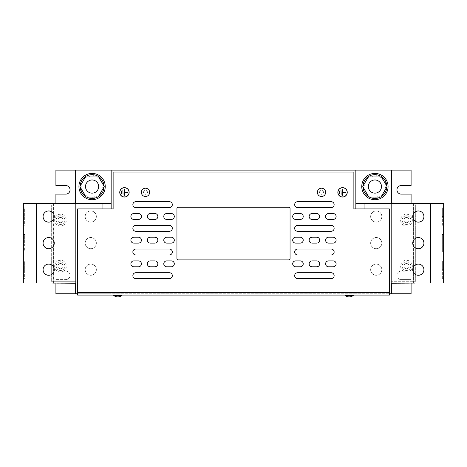 <?xml version="1.0" encoding="UTF-8"?>
<svg xmlns="http://www.w3.org/2000/svg" width="467" height="467" viewBox="0 0 467 467"><rect width="100%" height="100%" fill="white"/><g stroke="black" fill="none" stroke-linecap="round" stroke-linejoin="round"><path stroke-width="0.35" stroke-dasharray="2.33 1.75" d="M54.265 216.548A5.592 5.592 0 0 0 48.673 210.956A5.592 5.592 0 0 0 43.081 216.548A5.592 5.592 0 0 0 48.673 222.14A5.592 5.592 0 0 0 54.265 216.548M96.36 216.548A5.592 5.592 0 0 0 90.767 210.956A5.592 5.592 0 0 0 85.181 216.548A5.592 5.592 0 0 0 90.767 222.14A5.592 5.592 0 0 0 96.36 216.548A5.592 5.592 0 0 0 90.767 210.956A5.592 5.592 0 0 0 85.181 216.548A5.592 5.592 0 0 0 90.767 222.14A5.592 5.592 0 0 0 96.36 216.548M96.36 243.12A5.592 5.592 0 0 0 90.767 237.534A5.592 5.592 0 0 0 85.181 243.12A5.592 5.592 0 0 0 90.767 248.713A5.592 5.592 0 0 0 96.36 243.12A5.592 5.592 0 0 0 90.767 237.534A5.592 5.592 0 0 0 85.181 243.12A5.592 5.592 0 0 0 90.767 248.713A5.592 5.592 0 0 0 96.36 243.12M54.265 243.12A5.592 5.592 0 0 0 48.673 237.534A5.592 5.592 0 0 0 43.081 243.12A5.592 5.592 0 0 0 48.673 248.713A5.592 5.592 0 0 0 54.265 243.12M54.265 269.692A5.592 5.592 0 0 0 48.673 264.106A5.592 5.592 0 0 0 43.081 269.692A5.592 5.592 0 0 0 48.673 275.285A5.592 5.592 0 0 0 54.265 269.692M96.36 269.692A5.592 5.592 0 0 0 90.767 264.106A5.592 5.592 0 0 0 85.181 269.692A5.592 5.592 0 0 0 90.767 275.285A5.592 5.592 0 0 0 96.36 269.692A5.592 5.592 0 0 0 90.767 264.106A5.592 5.592 0 0 0 85.181 269.692A5.592 5.592 0 0 0 90.767 275.285A5.592 5.592 0 0 0 96.36 269.692M370.64 243.12A5.592 5.592 0 0 0 376.233 248.713A5.592 5.592 0 0 0 381.819 243.12A5.592 5.592 0 0 0 376.233 237.534A5.592 5.592 0 0 0 370.64 243.12A5.592 5.592 0 0 0 376.233 248.713A5.592 5.592 0 0 0 381.819 243.12A5.592 5.592 0 0 0 376.233 237.534A5.592 5.592 0 0 0 370.64 243.12M412.735 243.12A5.592 5.592 0 0 0 418.327 248.713A5.592 5.592 0 0 0 423.919 243.12A5.592 5.592 0 0 0 418.327 237.534A5.592 5.592 0 0 0 412.735 243.12M412.735 216.548A5.592 5.592 0 0 0 418.327 222.14A5.592 5.592 0 0 0 423.919 216.548A5.592 5.592 0 0 0 418.327 210.956A5.592 5.592 0 0 0 412.735 216.548M370.64 216.548A5.592 5.592 0 0 0 376.233 222.14A5.592 5.592 0 0 0 381.819 216.548A5.592 5.592 0 0 0 376.233 210.956A5.592 5.592 0 0 0 370.64 216.548A5.592 5.592 0 0 0 376.233 222.14A5.592 5.592 0 0 0 381.819 216.548A5.592 5.592 0 0 0 376.233 210.956A5.592 5.592 0 0 0 370.64 216.548M412.735 269.692A5.592 5.592 0 0 0 418.327 275.285A5.592 5.592 0 0 0 423.919 269.692A5.592 5.592 0 0 0 418.327 264.106A5.592 5.592 0 0 0 412.735 269.692M370.64 269.692A5.592 5.592 0 0 0 376.233 275.285A5.592 5.592 0 0 0 381.819 269.692A5.592 5.592 0 0 0 376.233 264.106A5.592 5.592 0 0 0 370.64 269.692A5.592 5.592 0 0 0 376.233 275.285A5.592 5.592 0 0 0 381.819 269.692A5.592 5.592 0 0 0 376.233 264.106A5.592 5.592 0 0 0 370.64 269.692M97.498 182.819A6.579 6.579 0 0 0 88.345 181.143A6.579 6.579 0 0 0 86.669 190.297A6.579 6.579 0 0 0 95.823 191.966A6.579 6.579 0 0 0 97.498 182.819M84.048 177.769L83.418 178.394A11.903 11.903 0 0 0 80.68 189.976L88.496 197.909A11.903 11.903 0 0 0 89.349 198.142L100.615 195.212L103.843 183.496L95.315 174.839L84.048 177.769A11.903 11.903 0 0 0 83.418 178.394L80.324 189.614L88.853 198.271L89.349 198.142A11.903 11.903 0 0 0 103.989 186.555A11.903 11.903 0 0 0 92.087 174.652A11.903 11.903 0 0 0 80.178 186.555A11.903 11.903 0 0 0 100.749 194.721A11.903 11.903 0 0 0 85.257 176.806A11.903 11.903 0 0 0 82.332 193.385A11.903 11.903 0 0 0 98.911 196.309A11.903 11.903 0 0 0 101.835 179.725A11.903 11.903 0 0 0 85.257 176.806M86.518 176.03A11.903 11.903 0 0 0 85.753 176.473L86.01 176.03L97.65 176.03A11.903 11.903 0 0 1 98.414 176.473L104.234 186.555L103.983 186.998A11.903 11.903 0 0 0 103.983 186.111M92.087 199.713A13.158 13.158 0 0 0 105.238 186.555A13.158 13.158 0 0 0 92.087 173.403A13.158 13.158 0 0 0 78.929 186.555A13.158 13.158 0 0 0 92.087 199.713A13.158 13.158 0 0 0 105.238 186.555A13.158 13.158 0 0 0 92.087 173.403A13.158 13.158 0 0 0 78.929 186.555A13.158 13.158 0 0 0 92.087 199.713M380.331 182.819A6.579 6.579 0 0 0 371.177 181.143A6.579 6.579 0 0 0 369.502 190.297A6.579 6.579 0 0 0 378.655 191.966A6.579 6.579 0 0 0 380.331 182.819M382.952 195.34L383.448 195.212L386.676 183.496L378.147 174.839L377.651 174.967A11.903 11.903 0 0 0 366.881 177.769L366.251 178.394A11.903 11.903 0 0 0 363.513 189.976L371.329 197.909A11.903 11.903 0 0 0 372.181 198.142L382.952 195.34A11.903 11.903 0 0 0 377.651 174.967L366.881 177.769A11.903 11.903 0 0 0 366.251 178.394L363.157 189.614L371.685 198.271L372.181 198.142A11.903 11.903 0 0 0 386.822 186.555A11.903 11.903 0 0 0 374.913 174.652A11.903 11.903 0 0 0 363.011 186.555A11.903 11.903 0 0 0 381.743 196.309A11.903 11.903 0 0 0 384.668 179.725A11.903 11.903 0 0 0 368.089 176.806A11.903 11.903 0 0 0 365.165 193.385A11.903 11.903 0 0 0 381.743 196.309M369.35 176.03A11.903 11.903 0 0 0 368.586 176.473L368.842 176.03L380.482 176.03A11.903 11.903 0 0 1 381.247 176.473L387.067 186.555L386.816 186.998A11.903 11.903 0 0 0 386.816 186.111M374.913 199.713A13.158 13.158 0 0 0 388.071 186.555A13.158 13.158 0 0 0 374.913 173.403A13.158 13.158 0 0 0 361.762 186.555A13.158 13.158 0 0 0 374.913 199.713A13.158 13.158 0 0 0 388.071 186.555A13.158 13.158 0 0 0 374.913 173.403A13.158 13.158 0 0 0 361.762 186.555A13.158 13.158 0 0 0 374.913 199.713M404.288 218.661A2.633 2.633 0 0 0 405.047 222.304A2.633 2.633 0 0 0 408.689 221.539A2.633 2.633 0 0 1 405.047 222.304A2.633 2.633 0 0 1 404.288 218.661A2.633 2.633 0 0 1 407.924 217.896A2.633 2.633 0 0 1 408.689 221.539A2.633 2.633 0 0 0 407.924 217.896A2.633 2.633 0 0 0 404.288 218.661M404.288 264.701A2.633 2.633 0 0 0 405.047 268.344A2.633 2.633 0 0 0 408.689 267.585A2.633 2.633 0 0 1 405.047 268.344A2.633 2.633 0 0 1 404.288 264.701A2.633 2.633 0 0 1 407.924 263.943A2.633 2.633 0 0 1 408.689 267.585A2.633 2.633 0 0 0 407.924 263.943A2.633 2.633 0 0 0 404.288 264.701M410.125 268.519A4.343 4.343 0 0 1 404.113 269.78A4.343 4.343 0 0 1 402.852 263.767A4.343 4.343 0 0 1 408.864 262.507A4.343 4.343 0 0 1 410.125 268.519A4.343 4.343 0 0 1 404.113 269.78A4.343 4.343 0 0 1 402.852 263.767A4.343 4.343 0 0 1 408.864 262.507A4.343 4.343 0 0 1 410.125 268.519M410.125 222.473A4.343 4.343 0 0 1 404.113 223.734A4.343 4.343 0 0 1 402.852 217.727A4.343 4.343 0 0 1 408.864 216.466A4.343 4.343 0 0 1 410.125 222.473A4.343 4.343 0 0 1 404.113 223.734A4.343 4.343 0 0 1 402.852 217.727A4.343 4.343 0 0 1 408.864 216.466A4.343 4.343 0 0 1 410.125 222.473M411.386 223.302A5.855 5.855 0 0 1 403.284 225.001A5.855 5.855 0 0 1 401.585 216.898A5.855 5.855 0 0 1 409.687 215.199A5.855 5.855 0 0 1 411.386 223.302A5.855 5.855 0 0 1 403.284 225.001A5.855 5.855 0 0 1 401.585 216.898A5.855 5.855 0 0 1 409.687 215.199A5.855 5.855 0 0 1 411.386 223.302M411.386 269.342A5.855 5.855 0 0 1 403.284 271.047A5.855 5.855 0 0 1 401.585 262.944A5.855 5.855 0 0 1 409.687 261.24A5.855 5.855 0 0 1 411.386 269.342A5.855 5.855 0 0 1 403.284 271.047A5.855 5.855 0 0 1 401.585 262.944A5.855 5.855 0 0 1 409.687 261.24A5.855 5.855 0 0 1 411.386 269.342M58.311 221.539A2.633 2.633 0 0 0 61.953 222.304A2.633 2.633 0 0 0 62.712 218.661A2.633 2.633 0 0 1 61.953 222.304A2.633 2.633 0 0 1 58.311 221.539A2.633 2.633 0 0 1 59.075 217.896A2.633 2.633 0 0 1 62.712 218.661A2.633 2.633 0 0 0 59.075 217.896A2.633 2.633 0 0 0 58.311 221.539M58.311 267.585A2.633 2.633 0 0 0 61.953 268.344A2.633 2.633 0 0 0 62.712 264.701A2.633 2.633 0 0 1 61.953 268.344A2.633 2.633 0 0 1 58.311 267.585A2.633 2.633 0 0 1 59.075 263.943A2.633 2.633 0 0 1 62.712 264.701A2.633 2.633 0 0 0 59.075 263.943A2.633 2.633 0 0 0 58.311 267.585M64.148 263.767A4.343 4.343 0 0 1 62.887 269.78A4.343 4.343 0 0 1 56.875 268.519A4.343 4.343 0 0 1 58.136 262.507A4.343 4.343 0 0 1 64.148 263.767A4.343 4.343 0 0 1 62.887 269.78A4.343 4.343 0 0 1 56.875 268.519A4.343 4.343 0 0 1 58.136 262.507A4.343 4.343 0 0 1 64.148 263.767M64.148 217.727A4.343 4.343 0 0 1 62.887 223.734A4.343 4.343 0 0 1 56.875 222.473A4.343 4.343 0 0 1 58.136 216.466A4.343 4.343 0 0 1 64.148 217.727A4.343 4.343 0 0 1 62.887 223.734A4.343 4.343 0 0 1 56.875 222.473A4.343 4.343 0 0 1 58.136 216.466A4.343 4.343 0 0 1 64.148 217.727M65.415 216.898A5.855 5.855 0 0 1 63.716 225.001A5.855 5.855 0 0 1 55.614 223.302A5.855 5.855 0 0 1 57.313 215.199A5.855 5.855 0 0 1 65.415 216.898A5.855 5.855 0 0 1 63.716 225.001A5.855 5.855 0 0 1 55.614 223.302A5.855 5.855 0 0 1 57.313 215.199A5.855 5.855 0 0 1 65.415 216.898M65.415 262.944A5.855 5.855 0 0 1 63.716 271.047A5.855 5.855 0 0 1 55.614 269.342A5.855 5.855 0 0 1 57.313 261.24A5.855 5.855 0 0 1 65.415 262.944A5.855 5.855 0 0 1 63.716 271.047A5.855 5.855 0 0 1 55.614 269.342A5.855 5.855 0 0 1 57.313 261.24A5.855 5.855 0 0 1 65.415 262.944M353.274 295.086L344.99 295.086L353.274 295.086M344.99 295.477L353.274 295.477M122.01 295.086L113.726 295.086L122.01 295.086M113.726 295.477L122.01 295.477M143.521 192.346A1.973 1.973 0 0 1 145.494 190.373A1.973 1.973 0 0 1 147.467 192.346A1.973 1.973 0 0 1 145.494 194.319A1.973 1.973 0 0 1 143.521 192.346A1.973 1.973 0 0 1 145.494 190.373A1.973 1.973 0 0 1 147.467 192.346A1.973 1.973 0 0 1 145.494 194.319A1.973 1.973 0 0 1 143.521 192.346M149.638 192.346A4.145 4.145 0 0 0 145.494 188.201A4.145 4.145 0 0 0 141.349 192.346A4.145 4.145 0 0 0 145.494 196.49A4.145 4.145 0 0 0 149.638 192.346M319.533 192.346A1.973 1.973 0 0 1 321.506 190.373A1.973 1.973 0 0 1 323.479 192.346A1.973 1.973 0 0 1 321.506 194.319A1.973 1.973 0 0 1 319.533 192.346A1.973 1.973 0 0 1 321.506 190.373A1.973 1.973 0 0 1 323.479 192.346A1.973 1.973 0 0 1 321.506 194.319A1.973 1.973 0 0 1 319.533 192.346M325.651 192.346A4.145 4.145 0 0 0 321.506 188.201A4.145 4.145 0 0 0 317.362 192.346A4.145 4.145 0 0 0 321.506 196.49A4.145 4.145 0 0 0 325.651 192.346M342.556 187.641A4.705 4.705 0 0 0 337.851 192.346A4.705 4.705 0 0 0 342.556 197.045A4.705 4.705 0 0 0 347.255 192.346A4.705 4.705 0 0 0 342.556 187.641M342.556 196.946A4.606 4.606 0 0 0 347.162 192.346A4.606 4.606 0 0 0 342.556 187.74A4.606 4.606 0 0 0 337.95 192.346A4.606 4.606 0 0 0 342.556 196.946M124.444 187.641A4.705 4.705 0 0 0 119.745 192.346A4.705 4.705 0 0 0 124.444 197.045A4.705 4.705 0 0 0 129.149 192.346A4.705 4.705 0 0 0 124.444 187.641M124.444 196.946A4.606 4.606 0 0 0 129.05 192.346A4.606 4.606 0 0 0 124.444 187.74A4.606 4.606 0 0 0 119.838 192.346A4.606 4.606 0 0 0 124.444 196.946M290.065 258.578L290.065 208.591A1.313 1.313 0 0 0 288.752 207.272L178.248 207.272A1.313 1.313 0 0 0 176.935 208.591L176.935 258.578A1.313 1.313 0 0 0 178.248 259.897L288.752 259.897A1.313 1.313 0 0 0 290.065 258.578M391.358 283.247L391.358 202.999L391.358 283.247L415.04 283.247L415.169 203.262L391.358 203.262L391.358 282.984L355.842 282.984L355.842 293.766L355.842 293.025L111.158 293.025L111.158 293.766L77.615 293.766L77.615 295.086L77.615 292.453L389.385 292.453L389.385 208.918L353.869 208.918L353.869 172.084L113.131 172.084L113.131 208.918L77.615 208.918L77.615 292.453M364.062 208.918L364.062 282.984L355.842 282.984L355.842 170.111M355.842 208.918L355.842 293.025M389.385 292.453L389.385 295.086L389.385 293.766L77.615 293.766L111.158 293.766L111.158 282.984L77.615 282.984M391.358 170.111L391.358 293.766M413.593 283.247L413.593 281.274L415.694 281.274L415.694 204.972L391.358 204.972L415.694 204.972L415.694 281.274L391.358 281.274L413.593 281.274L413.593 202.999L420.3 203.262M75.642 282.984L75.642 203.262L111.158 203.262L111.158 282.984L46.7 282.984M75.642 170.111L75.642 293.766M75.642 202.999L75.642 283.247L75.642 281.274L51.306 281.274L75.642 281.274L75.642 202.999L23.35 203.262L23.35 282.984L51.96 282.984L51.96 203.262L46.7 203.262L75.642 203.262M53.407 202.999L53.407 204.972L51.306 204.972L75.642 204.972L53.407 204.972L53.407 283.247L51.96 283.247L51.96 202.999L53.279 202.999L46.7 203.262M51.306 204.972L51.306 281.274L51.306 204.972M111.158 170.111L111.158 203.262M111.158 208.918L111.158 293.025M55.906 283.247L55.906 279.628L65.771 279.628L55.906 279.628L55.906 293.766L411.094 293.766L411.094 283.247M55.906 202.999L55.906 271.076L55.906 194.12L65.771 194.12A4.273 4.273 0 0 0 70.05 189.847A4.273 4.273 0 0 0 65.771 185.568L55.906 185.568L55.906 170.111L411.094 170.111L411.094 185.568L401.229 185.568A4.273 4.273 0 0 0 396.95 189.847A4.273 4.273 0 0 0 401.229 194.12L411.094 194.12L411.094 271.076L401.229 271.076A4.273 4.273 0 0 0 396.95 275.349A4.273 4.273 0 0 0 401.229 279.628L411.094 279.628L401.229 279.628A4.273 4.273 0 0 1 396.95 275.349A4.273 4.273 0 0 1 401.229 271.076L411.094 271.076L411.094 202.999M65.771 271.076L55.906 271.076L65.771 271.076A4.273 4.273 0 0 1 70.05 275.349A4.273 4.273 0 0 1 65.771 279.628A4.273 4.273 0 0 0 70.05 275.349A4.273 4.273 0 0 0 65.771 271.076M391.358 203.262L355.842 203.262M389.385 295.086L77.615 295.086M171.342 243.12A2.96 2.96 0 0 0 174.302 240.161A2.96 2.96 0 0 0 171.342 237.201L166.737 237.201A2.96 2.96 0 0 0 163.777 240.161A2.96 2.96 0 0 0 166.737 243.12L171.342 243.12M300.263 243.12A2.96 2.96 0 0 0 303.223 240.161A2.96 2.96 0 0 0 300.263 237.201L295.658 237.201A2.96 2.96 0 0 0 292.698 240.161A2.96 2.96 0 0 0 295.658 243.12L300.263 243.12M316.708 243.12A2.96 2.96 0 0 0 319.667 240.161A2.96 2.96 0 0 0 316.708 237.201L312.102 237.201A2.96 2.96 0 0 0 309.142 240.161A2.96 2.96 0 0 0 312.102 243.12L316.708 243.12M333.152 243.12A2.96 2.96 0 0 0 336.112 240.161A2.96 2.96 0 0 0 333.152 237.201L328.546 237.201A2.96 2.96 0 0 0 325.587 240.161A2.96 2.96 0 0 0 328.546 243.12L333.152 243.12M138.454 219.443A2.96 2.96 0 0 0 141.413 216.484A2.96 2.96 0 0 0 138.454 213.524L133.848 213.524A2.96 2.96 0 0 0 130.888 216.484A2.96 2.96 0 0 0 133.848 219.443L138.454 219.443M154.898 219.443A2.96 2.96 0 0 0 157.858 216.484A2.96 2.96 0 0 0 154.898 213.524L150.292 213.524A2.96 2.96 0 0 0 147.333 216.484A2.96 2.96 0 0 0 150.292 219.443L154.898 219.443M171.342 219.443A2.96 2.96 0 0 0 174.302 216.484A2.96 2.96 0 0 0 171.342 213.524L166.737 213.524A2.96 2.96 0 0 0 163.777 216.484A2.96 2.96 0 0 0 166.737 219.443L171.342 219.443M300.263 219.443A2.96 2.96 0 0 0 303.223 216.484A2.96 2.96 0 0 0 300.263 213.524L295.658 213.524A2.96 2.96 0 0 0 292.698 216.484A2.96 2.96 0 0 0 295.658 219.443L300.263 219.443M169.369 254.959A2.96 2.96 0 0 0 172.329 251.999A2.96 2.96 0 0 0 169.369 249.039L135.827 249.039A2.96 2.96 0 0 0 132.862 251.999A2.96 2.96 0 0 0 135.827 254.959L169.369 254.959M331.173 207.605A2.96 2.96 0 0 0 334.138 204.645A2.96 2.96 0 0 0 331.173 201.686L297.631 201.686A2.96 2.96 0 0 0 294.671 204.645A2.96 2.96 0 0 0 297.631 207.605L331.173 207.605M331.173 231.282A2.96 2.96 0 0 0 334.138 228.322A2.96 2.96 0 0 0 331.173 225.363L297.631 225.363A2.96 2.96 0 0 0 294.671 228.322A2.96 2.96 0 0 0 297.631 231.282L331.173 231.282M331.173 254.959A2.96 2.96 0 0 0 334.138 251.999A2.96 2.96 0 0 0 331.173 249.039L297.631 249.039A2.96 2.96 0 0 0 294.671 251.999A2.96 2.96 0 0 0 297.631 254.959L331.173 254.959M169.369 231.282A2.96 2.96 0 0 0 172.329 228.322A2.96 2.96 0 0 0 169.369 225.363L135.827 225.363A2.96 2.96 0 0 0 132.862 228.322A2.96 2.96 0 0 0 135.827 231.282L169.369 231.282M169.369 207.605A2.96 2.96 0 0 0 172.329 204.645A2.96 2.96 0 0 0 169.369 201.686L135.827 201.686A2.96 2.96 0 0 0 132.862 204.645A2.96 2.96 0 0 0 135.827 207.605L169.369 207.605M333.152 219.443A2.96 2.96 0 0 0 336.112 216.484A2.96 2.96 0 0 0 333.152 213.524L328.546 213.524A2.96 2.96 0 0 0 325.587 216.484A2.96 2.96 0 0 0 328.546 219.443L333.152 219.443M316.708 219.443A2.96 2.96 0 0 0 319.667 216.484A2.96 2.96 0 0 0 316.708 213.524L312.102 213.524A2.96 2.96 0 0 0 309.142 216.484A2.96 2.96 0 0 0 312.102 219.443L316.708 219.443M138.454 266.803A2.96 2.96 0 0 0 141.413 263.843A2.96 2.96 0 0 0 138.454 260.884L133.848 260.884A2.96 2.96 0 0 0 130.888 263.843A2.96 2.96 0 0 0 133.848 266.803L138.454 266.803M154.898 266.803A2.96 2.96 0 0 0 157.858 263.843A2.96 2.96 0 0 0 154.898 260.884L150.292 260.884A2.96 2.96 0 0 0 147.333 263.843A2.96 2.96 0 0 0 150.292 266.803L154.898 266.803M171.342 266.803A2.96 2.96 0 0 0 174.302 263.843A2.96 2.96 0 0 0 171.342 260.884L166.737 260.884A2.96 2.96 0 0 0 163.777 263.843A2.96 2.96 0 0 0 166.737 266.803L171.342 266.803M300.263 266.803A2.96 2.96 0 0 0 303.223 263.843A2.96 2.96 0 0 0 300.263 260.884L295.658 260.884A2.96 2.96 0 0 0 292.698 263.843A2.96 2.96 0 0 0 295.658 266.803L300.263 266.803M316.708 266.803A2.96 2.96 0 0 0 319.667 263.843A2.96 2.96 0 0 0 316.708 260.884L312.102 260.884A2.96 2.96 0 0 0 309.142 263.843A2.96 2.96 0 0 0 312.102 266.803L316.708 266.803M333.152 266.803A2.96 2.96 0 0 0 336.112 263.843A2.96 2.96 0 0 0 333.152 260.884L328.546 260.884A2.96 2.96 0 0 0 325.587 263.843A2.96 2.96 0 0 0 328.546 266.803L333.152 266.803M138.454 243.12A2.96 2.96 0 0 0 141.413 240.161A2.96 2.96 0 0 0 138.454 237.201L133.848 237.201A2.96 2.96 0 0 0 130.888 240.161A2.96 2.96 0 0 0 133.848 243.12L138.454 243.12M154.898 243.12A2.96 2.96 0 0 0 157.858 240.161A2.96 2.96 0 0 0 154.898 237.201L150.292 237.201A2.96 2.96 0 0 0 147.333 240.161A2.96 2.96 0 0 0 150.292 243.12L154.898 243.12M169.369 278.641A2.96 2.96 0 0 0 172.329 275.682A2.96 2.96 0 0 0 169.369 272.722L135.827 272.722A2.96 2.96 0 0 0 132.862 275.682A2.96 2.96 0 0 0 135.827 278.641L169.369 278.641M331.173 278.641A2.96 2.96 0 0 0 334.138 275.682A2.96 2.96 0 0 0 331.173 272.722L297.631 272.722A2.96 2.96 0 0 0 294.671 275.682A2.96 2.96 0 0 0 297.631 278.641L331.173 278.641M127.736 192.445L124.543 192.246L124.345 189.386L124.345 195.305L124.543 192.445L127.736 192.445M122.868 190.373L123.066 194.319L122.868 190.373M121.484 193.659L121.286 191.026L121.484 193.659M345.843 192.445L342.655 192.246L342.457 189.386L342.457 195.305L342.655 192.445L345.843 192.445M340.974 190.373L341.173 194.319L340.974 190.373M339.597 193.659L339.398 191.026L339.597 193.659M23.35 216.548L23.35 225.234L23.35 207.868L23.35 216.548L24.663 216.548L24.663 225.234L23.35 225.234L24.663 225.234L24.663 207.868L23.35 207.868L24.663 207.868L24.663 216.548M53.279 229.834L53.279 282.984L53.279 229.834M102.938 282.984L102.938 208.918M75.642 283.247L53.407 283.247M23.35 243.12L23.35 251.806L23.35 234.44L23.35 243.12L24.663 243.12L24.663 251.806L23.35 251.806L24.663 251.806L24.663 234.44L23.35 234.44L24.663 234.44L24.663 243.12M23.35 269.692L23.35 278.379L23.35 261.012L23.35 269.692L24.663 269.692L24.663 278.379L23.35 278.379L24.663 278.379L24.663 261.012L23.35 261.012L24.663 261.012L24.663 269.692M413.721 203.262L413.721 282.984L420.3 282.984M415.169 283.247L413.721 283.247L415.04 283.247L415.04 202.999L443.65 203.262L443.65 282.984L415.169 282.984M443.65 243.12L443.65 251.806L443.65 243.12L442.337 243.12L442.337 234.44L443.65 234.44L442.337 234.44L442.337 251.806L443.65 251.806L442.337 251.806L442.337 243.12M413.721 283.247L413.721 202.999L415.04 202.999L413.721 202.999M391.358 202.999L413.593 202.999M443.65 216.548L443.65 225.234L443.65 216.548L442.337 216.548L442.337 207.868L443.65 207.868L442.337 207.868L442.337 225.234L443.65 225.234L442.337 225.234L442.337 216.548M413.721 282.984L391.358 282.984M364.062 282.984L389.385 282.984M443.65 269.692L443.65 278.379L443.65 269.692L442.337 269.692L442.337 261.012L443.65 261.012L442.337 261.012L442.337 278.379L443.65 278.379L442.337 278.379L442.337 269.692M363.157 189.614L363.513 189.976A11.903 11.903 0 0 0 371.329 197.909L371.685 198.271L383.448 195.212L386.676 183.496L378.147 174.839L366.385 177.898L363.157 189.614M380.482 176.03L381.247 176.473M362.766 186.555L363.017 186.111A11.903 11.903 0 0 0 363.017 186.998L362.766 186.555M368.842 197.08L368.586 196.636A11.903 11.903 0 0 0 369.35 197.08L368.842 197.08M386.816 186.998L380.99 197.08L369.35 197.08M363.017 186.111L368.586 176.473M368.586 196.636L363.017 186.998M380.482 197.08A11.903 11.903 0 0 0 381.247 196.636M80.324 189.614L80.68 189.976A11.903 11.903 0 0 0 88.496 197.909L88.853 198.271L100.615 195.212L103.843 183.496L95.315 174.839L83.552 177.898L80.324 189.614M97.65 176.03L98.414 176.473M79.933 186.555L80.184 186.111A11.903 11.903 0 0 0 80.184 186.998L79.933 186.555M86.01 197.08L85.753 196.636A11.903 11.903 0 0 0 86.518 197.08L86.01 197.08M103.983 186.998L98.158 197.08L86.518 197.08M80.184 186.111L85.753 176.473M85.753 196.636L80.184 186.998M97.65 197.08A11.903 11.903 0 0 0 98.414 196.636M53.407 203.262L53.407 282.984M413.593 282.984L413.593 203.262"/><path stroke-width="0.7" d="M54.265 216.548A5.592 5.592 0 0 0 48.673 210.956A5.592 5.592 0 0 0 43.081 216.548A5.592 5.592 0 0 0 48.673 222.14A5.592 5.592 0 0 0 54.265 216.548M54.265 243.12A5.592 5.592 0 0 0 48.673 237.534A5.592 5.592 0 0 0 43.081 243.12A5.592 5.592 0 0 0 48.673 248.713A5.592 5.592 0 0 0 54.265 243.12M54.265 269.692A5.592 5.592 0 0 0 48.673 264.106A5.592 5.592 0 0 0 43.081 269.692A5.592 5.592 0 0 0 48.673 275.285A5.592 5.592 0 0 0 54.265 269.692M412.735 243.12A5.592 5.592 0 0 0 418.327 248.713A5.592 5.592 0 0 0 423.919 243.12A5.592 5.592 0 0 0 418.327 237.534A5.592 5.592 0 0 0 412.735 243.12M412.735 216.548A5.592 5.592 0 0 0 418.327 222.14A5.592 5.592 0 0 0 423.919 216.548A5.592 5.592 0 0 0 418.327 210.956A5.592 5.592 0 0 0 412.735 216.548M412.735 269.692A5.592 5.592 0 0 0 418.327 275.285A5.592 5.592 0 0 0 423.919 269.692A5.592 5.592 0 0 0 418.327 264.106A5.592 5.592 0 0 0 412.735 269.692M86.669 190.297A6.579 6.579 0 0 1 88.345 181.143A6.579 6.579 0 0 1 97.498 182.819A6.579 6.579 0 0 1 95.823 191.966A6.579 6.579 0 0 1 86.669 190.297M85.753 176.473A11.903 11.903 0 0 0 80.184 186.111M97.65 176.03A11.903 11.903 0 0 0 86.518 176.03M103.983 186.111A11.903 11.903 0 0 0 98.414 176.473M98.414 196.636A11.903 11.903 0 0 0 103.983 186.998M92.087 199.713A13.158 13.158 0 0 0 105.238 186.555A13.158 13.158 0 0 0 92.087 173.403A13.158 13.158 0 0 0 78.929 186.555A13.158 13.158 0 0 0 92.087 199.713M369.502 190.297A6.579 6.579 0 0 1 371.177 181.143A6.579 6.579 0 0 1 380.331 182.819A6.579 6.579 0 0 1 378.655 191.966A6.579 6.579 0 0 1 369.502 190.297M381.247 196.636A11.903 11.903 0 0 0 382.952 195.34M368.586 176.473A11.903 11.903 0 0 0 363.017 186.111M380.482 176.03A11.903 11.903 0 0 0 369.35 176.03M386.816 186.111A11.903 11.903 0 0 0 381.247 176.473M381.743 196.309A11.903 11.903 0 0 0 386.816 186.998M374.913 199.713A13.158 13.158 0 0 0 388.071 186.555A13.158 13.158 0 0 0 374.913 173.403A13.158 13.158 0 0 0 361.762 186.555A13.158 13.158 0 0 0 374.913 199.713M344.99 295.086L344.99 295.477A6.795 6.795 0 0 0 353.274 295.477L344.99 295.477M353.274 295.086L353.274 295.477M113.726 295.086L113.726 295.477A6.795 6.795 0 0 0 122.01 295.477L113.726 295.477M122.01 295.086L122.01 295.477M145.494 188.201A4.145 4.145 0 0 0 141.349 192.346A4.145 4.145 0 0 0 145.494 196.49A4.145 4.145 0 0 0 149.638 192.346A4.145 4.145 0 0 0 145.494 188.201M321.506 188.201A4.145 4.145 0 0 0 317.362 192.346A4.145 4.145 0 0 0 321.506 196.49A4.145 4.145 0 0 0 325.651 192.346A4.145 4.145 0 0 0 321.506 188.201M342.556 187.641A4.705 4.705 0 0 0 337.851 192.346A4.705 4.705 0 0 0 342.556 197.045A4.705 4.705 0 0 0 347.255 192.346A4.705 4.705 0 0 0 342.556 187.641M342.556 196.946A4.606 4.606 0 0 0 347.162 192.346A4.606 4.606 0 0 0 342.556 187.74A4.606 4.606 0 0 0 337.95 192.346A4.606 4.606 0 0 0 342.556 196.946M124.444 187.641A4.705 4.705 0 0 0 119.745 192.346A4.705 4.705 0 0 0 124.444 197.045A4.705 4.705 0 0 0 129.149 192.346A4.705 4.705 0 0 0 124.444 187.641M124.444 196.946A4.606 4.606 0 0 0 129.05 192.346A4.606 4.606 0 0 0 124.444 187.74A4.606 4.606 0 0 0 119.838 192.346A4.606 4.606 0 0 0 124.444 196.946M290.065 258.578L290.065 208.591A1.313 1.313 0 0 0 288.752 207.272L178.248 207.272A1.313 1.313 0 0 0 176.935 208.591L176.935 258.578A1.313 1.313 0 0 0 178.248 259.897L288.752 259.897A1.313 1.313 0 0 0 290.065 258.578M411.094 202.999L411.094 194.12L401.229 194.12A4.273 4.273 0 0 1 396.95 189.847A4.273 4.273 0 0 1 401.229 185.568L411.094 185.568L411.094 170.111L355.842 170.111L355.842 208.918M391.358 282.984L391.358 293.766L389.385 293.766M391.358 170.111L391.358 203.262M355.842 170.111L75.642 170.111L75.642 203.262M75.642 282.984L75.642 293.766L55.906 293.766L55.906 283.247M111.158 170.111L111.158 208.918M77.615 293.766L75.642 293.766M411.094 283.247L411.094 293.766L391.358 293.766M75.642 170.111L55.906 170.111L55.906 185.568L65.771 185.568A4.273 4.273 0 0 1 70.05 189.847A4.273 4.273 0 0 1 65.771 194.12L55.906 194.12L55.906 202.999M389.385 292.453L389.385 295.086L77.615 295.086L77.615 292.453L389.385 292.453L389.385 208.918L353.869 208.918L353.869 172.084L113.131 172.084L113.131 208.918L77.615 208.918L77.615 292.453M166.737 237.201L171.342 237.201A2.96 2.96 0 0 1 174.302 240.161A2.96 2.96 0 0 1 171.342 243.12L166.737 243.12A2.96 2.96 0 0 1 163.777 240.161A2.96 2.96 0 0 1 166.737 237.201M295.658 237.201L300.263 237.201A2.96 2.96 0 0 1 303.223 240.161A2.96 2.96 0 0 1 300.263 243.12L295.658 243.12A2.96 2.96 0 0 1 292.698 240.161A2.96 2.96 0 0 1 295.658 237.201M312.102 237.201L316.708 237.201A2.96 2.96 0 0 1 319.667 240.161A2.96 2.96 0 0 1 316.708 243.12L312.102 243.12A2.96 2.96 0 0 1 309.142 240.161A2.96 2.96 0 0 1 312.102 237.201M328.546 237.201L333.152 237.201A2.96 2.96 0 0 1 336.112 240.161A2.96 2.96 0 0 1 333.152 243.12L328.546 243.12A2.96 2.96 0 0 1 325.587 240.161A2.96 2.96 0 0 1 328.546 237.201M133.848 213.524L138.454 213.524A2.96 2.96 0 0 1 141.413 216.484A2.96 2.96 0 0 1 138.454 219.443L133.848 219.443A2.96 2.96 0 0 1 130.888 216.484A2.96 2.96 0 0 1 133.848 213.524M150.292 213.524L154.898 213.524A2.96 2.96 0 0 1 157.858 216.484A2.96 2.96 0 0 1 154.898 219.443L150.292 219.443A2.96 2.96 0 0 1 147.333 216.484A2.96 2.96 0 0 1 150.292 213.524M166.737 213.524L171.342 213.524A2.96 2.96 0 0 1 174.302 216.484A2.96 2.96 0 0 1 171.342 219.443L166.737 219.443A2.96 2.96 0 0 1 163.777 216.484A2.96 2.96 0 0 1 166.737 213.524M295.658 213.524L300.263 213.524A2.96 2.96 0 0 1 303.223 216.484A2.96 2.96 0 0 1 300.263 219.443L295.658 219.443A2.96 2.96 0 0 1 292.698 216.484A2.96 2.96 0 0 1 295.658 213.524M135.827 249.039L169.369 249.039A2.96 2.96 0 0 1 172.329 251.999A2.96 2.96 0 0 1 169.369 254.959L135.827 254.959A2.96 2.96 0 0 1 132.862 251.999A2.96 2.96 0 0 1 135.827 249.039M297.631 201.686L331.173 201.686A2.96 2.96 0 0 1 334.138 204.645A2.96 2.96 0 0 1 331.173 207.605L297.631 207.605A2.96 2.96 0 0 1 294.671 204.645A2.96 2.96 0 0 1 297.631 201.686M297.631 225.363L331.173 225.363A2.96 2.96 0 0 1 334.138 228.322A2.96 2.96 0 0 1 331.173 231.282L297.631 231.282A2.96 2.96 0 0 1 294.671 228.322A2.96 2.96 0 0 1 297.631 225.363M297.631 249.039L331.173 249.039A2.96 2.96 0 0 1 334.138 251.999A2.96 2.96 0 0 1 331.173 254.959L297.631 254.959A2.96 2.96 0 0 1 294.671 251.999A2.96 2.96 0 0 1 297.631 249.039M135.827 225.363L169.369 225.363A2.96 2.96 0 0 1 172.329 228.322A2.96 2.96 0 0 1 169.369 231.282L135.827 231.282A2.96 2.96 0 0 1 132.862 228.322A2.96 2.96 0 0 1 135.827 225.363M135.827 201.686L169.369 201.686A2.96 2.96 0 0 1 172.329 204.645A2.96 2.96 0 0 1 169.369 207.605L135.827 207.605A2.96 2.96 0 0 1 132.862 204.645A2.96 2.96 0 0 1 135.827 201.686M328.546 213.524L333.152 213.524A2.96 2.96 0 0 1 336.112 216.484A2.96 2.96 0 0 1 333.152 219.443L328.546 219.443A2.96 2.96 0 0 1 325.587 216.484A2.96 2.96 0 0 1 328.546 213.524M312.102 213.524L316.708 213.524A2.96 2.96 0 0 1 319.667 216.484A2.96 2.96 0 0 1 316.708 219.443L312.102 219.443A2.96 2.96 0 0 1 309.142 216.484A2.96 2.96 0 0 1 312.102 213.524M133.848 260.884L138.454 260.884A2.96 2.96 0 0 1 141.413 263.843A2.96 2.96 0 0 1 138.454 266.803L133.848 266.803A2.96 2.96 0 0 1 130.888 263.843A2.96 2.96 0 0 1 133.848 260.884M150.292 260.884L154.898 260.884A2.96 2.96 0 0 1 157.858 263.843A2.96 2.96 0 0 1 154.898 266.803L150.292 266.803A2.96 2.96 0 0 1 147.333 263.843A2.96 2.96 0 0 1 150.292 260.884M166.737 260.884L171.342 260.884A2.96 2.96 0 0 1 174.302 263.843A2.96 2.96 0 0 1 171.342 266.803L166.737 266.803A2.96 2.96 0 0 1 163.777 263.843A2.96 2.96 0 0 1 166.737 260.884M295.658 260.884L300.263 260.884A2.96 2.96 0 0 1 303.223 263.843A2.96 2.96 0 0 1 300.263 266.803L295.658 266.803A2.96 2.96 0 0 1 292.698 263.843A2.96 2.96 0 0 1 295.658 260.884M312.102 260.884L316.708 260.884A2.96 2.96 0 0 1 319.667 263.843A2.96 2.96 0 0 1 316.708 266.803L312.102 266.803A2.96 2.96 0 0 1 309.142 263.843A2.96 2.96 0 0 1 312.102 260.884M328.546 260.884L333.152 260.884A2.96 2.96 0 0 1 336.112 263.843A2.96 2.96 0 0 1 333.152 266.803L328.546 266.803A2.96 2.96 0 0 1 325.587 263.843A2.96 2.96 0 0 1 328.546 260.884M133.848 237.201L138.454 237.201A2.96 2.96 0 0 1 141.413 240.161A2.96 2.96 0 0 1 138.454 243.12L133.848 243.12A2.96 2.96 0 0 1 130.888 240.161A2.96 2.96 0 0 1 133.848 237.201M150.292 237.201L154.898 237.201A2.96 2.96 0 0 1 157.858 240.161A2.96 2.96 0 0 1 154.898 243.12L150.292 243.12A2.96 2.96 0 0 1 147.333 240.161A2.96 2.96 0 0 1 150.292 237.201M135.827 272.722L169.369 272.722A2.96 2.96 0 0 1 172.329 275.682A2.96 2.96 0 0 1 169.369 278.641L135.827 278.641A2.96 2.96 0 0 1 132.862 275.682A2.96 2.96 0 0 1 135.827 272.722M297.631 272.722L331.173 272.722A2.96 2.96 0 0 1 334.138 275.682A2.96 2.96 0 0 1 331.173 278.641L297.631 278.641A2.96 2.96 0 0 1 294.671 275.682A2.96 2.96 0 0 1 297.631 272.722M122.868 190.373L123.066 194.319L122.868 190.373M127.736 192.445L124.543 192.246L124.345 189.386L124.345 195.305L124.543 192.445L127.736 192.445M121.484 191.026L121.286 193.659L121.484 191.026M340.974 190.373L341.173 194.319L340.974 190.373M345.843 192.445L342.655 192.246L342.457 189.386L342.457 195.305L342.655 192.445L345.843 192.445M339.597 191.026L339.398 193.659L339.597 191.026M77.615 282.984L23.35 282.984L23.35 203.262L111.158 203.262M102.938 208.918L102.938 203.262M36.508 282.984L36.508 203.262M75.642 283.247L46.7 282.984M75.642 202.999L46.7 203.262M355.842 203.262L443.65 203.262L443.65 282.984L389.385 282.984M430.492 203.262L430.492 282.984M391.358 202.999L420.3 203.262M391.358 283.247L420.3 282.984M364.062 203.262L364.062 208.918M387.067 186.555L380.99 197.08L368.842 197.08L362.766 186.555L368.842 176.03L380.99 176.03L387.067 186.555M369.35 197.08A11.903 11.903 0 0 0 380.482 197.08M363.017 186.998A11.903 11.903 0 0 0 368.586 196.636M104.234 186.555L98.158 197.08L86.01 197.08L79.933 186.555L86.01 176.03L98.158 176.03L104.234 186.555M86.518 197.08A11.903 11.903 0 0 0 97.65 197.08M80.184 186.998A11.903 11.903 0 0 0 85.753 196.636M85.257 176.806A11.903 11.903 0 0 0 84.048 177.769"/></g></svg>
